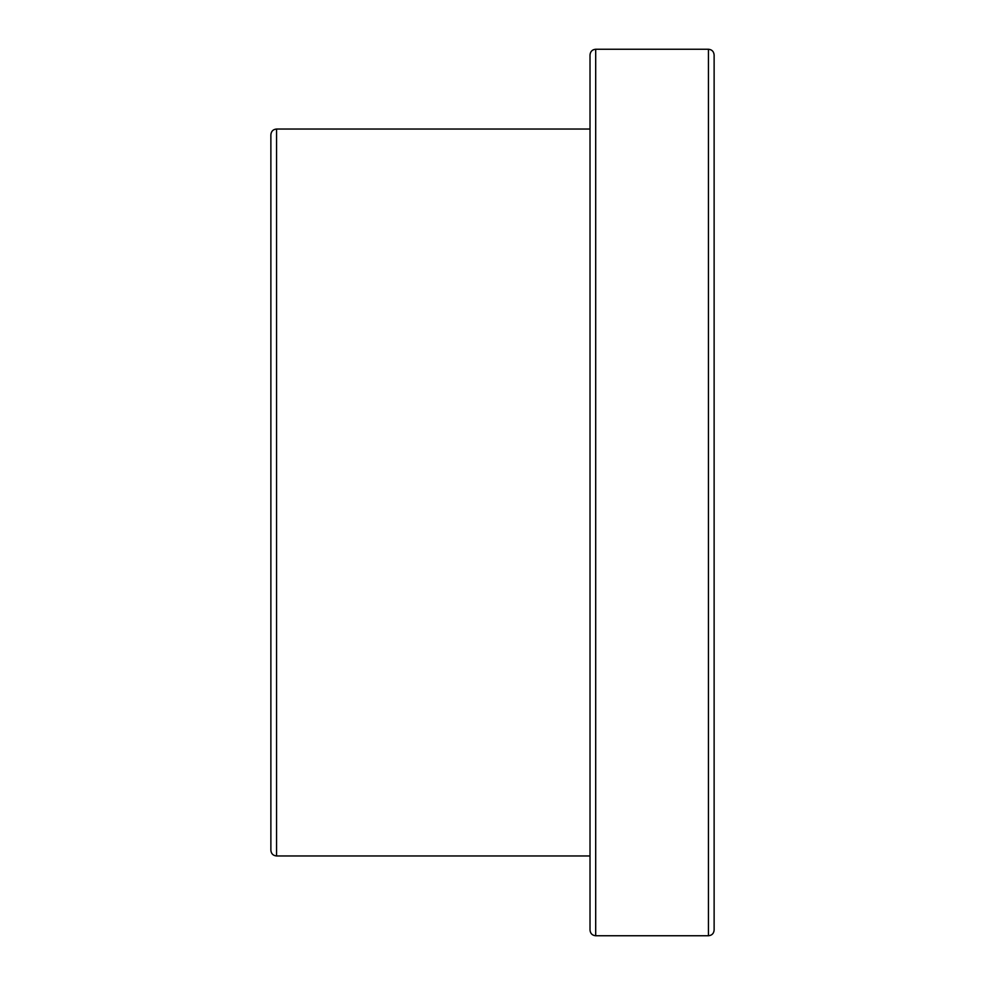 <?xml version="1.0" encoding="UTF-8"?>
<svg xmlns="http://www.w3.org/2000/svg" width="985" height="985" viewBox="0 0 985 985"><rect width="100%" height="100%" fill="white"/><g stroke="black" fill="none" stroke-linecap="round" stroke-linejoin="round"><path stroke-width="1.48" d="M714.125 72.533L714.125 912.467M708.449 935.75C711.896 935.418 713.793 933.521 714.125 930.074L714.125 54.926C713.756 51.442 711.872 49.558 708.449 49.25L708.449 935.75L595.691 935.75C592.244 935.418 590.347 933.521 590.015 930.074L590.015 54.926C590.384 51.442 592.268 49.558 595.691 49.25L595.691 935.75M270.875 134.711L270.875 850.289C271.207 853.736 273.104 855.633 276.551 855.965L276.551 129.035C273.128 129.343 271.244 131.227 270.875 134.711M590.015 855.965L276.551 855.965M708.449 49.25L595.691 49.25M590.015 129.035L276.551 129.035"/></g></svg>
